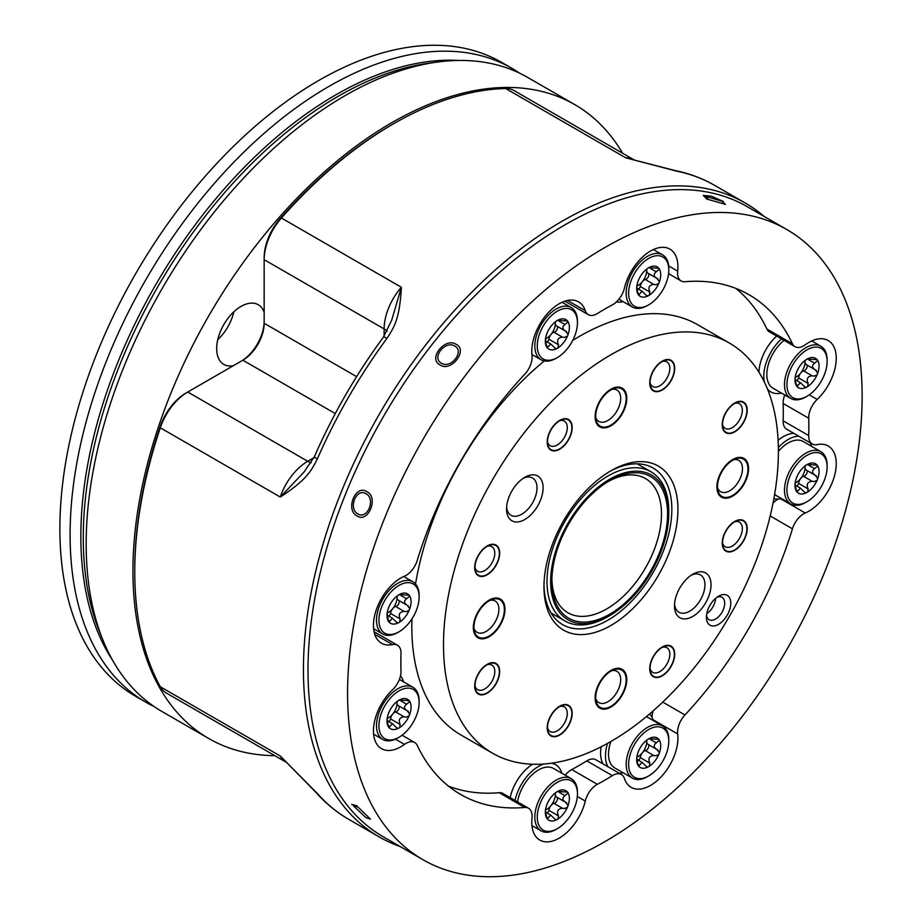 <?xml version="1.0" encoding="UTF-8"?>
<svg xmlns="http://www.w3.org/2000/svg" width="922" height="922" viewBox="0 0 922 922"><rect width="100%" height="100%" fill="white"/><g stroke="black" fill="none" stroke-linecap="round" stroke-linejoin="round"><path stroke-width="1.38" d="M400.136 846.523A365.988 211.311 -60 0 1 379.242 836.946A365.988 211.311 -60 0 1 323.138 543.669A365.988 211.311 -60 0 1 562.236 221.153A365.988 211.311 -60 0 1 745.23 203.024A365.988 211.311 -60 0 1 763.969 216.336M674.904 170.489C689.207 173.382 702.495 178.372 714.781 185.449A365.988 211.311 120 0 0 676.61 171.135A8.609 6.903 -78.6 0 0 674.904 170.489L625.658 157.8A43.057 24.859 -60 0 1 633.621 159.61L514.027 90.552A43.057 24.859 120 0 0 505.694 88.547A365.988 211.311 120 0 0 393.556 123.779L393.556 123.779A365.988 211.311 120 0 0 281.417 218.018A43.057 24.859 120 0 0 264.165 259.67L264.165 323.288L356.607 376.66M384.128 336.15L384.128 328.923A43.057 24.859 -60 0 1 401.381 287.284C399.652 318.078 394.812 326.319 386.963 338.362A8.609 1.337 -143.6 0 0 383.437 337.106L391.7 320.176L401.381 287.284L281.417 218.018L280.392 218.41A363.406 209.813 -60 0 1 391.723 124.827L393.544 123.779M386.963 338.362A365.988 211.311 120 0 0 317.306 459.018C310.783 471.822 306.139 480.097 280.276 497.039L160.313 427.785A365.988 211.311 120 0 0 134.762 572.02A365.988 211.311 120 0 0 160.313 686.752A43.057 24.859 120 0 0 166.225 692.964L285.843 762.021A43.057 24.859 -60 0 1 280.276 756.005L317.306 793.462A8.609 6.903 138.6 0 1 315.9 792.321L280.276 756.005L160.313 686.752M233.427 365.654A34.448 19.892 -60 0 1 223.804 364.374A34.448 19.892 -60 0 1 218.526 336.772A34.448 19.892 -60 0 1 241.034 306.415A34.448 19.892 -60 0 1 258.252 304.709A34.448 19.892 -60 0 1 264.165 312.397M217.753 339.699A34.448 19.892 120 0 0 233.865 311.797M622.604 153.236A365.988 211.311 120 0 0 574.729 104.589L527.96 77.586A365.988 211.311 120 0 0 437.305 62.074A365.988 211.311 120 0 0 344.966 95.715A365.988 211.311 120 0 0 103.206 640.755A365.988 211.311 120 0 0 161.972 711.507L208.741 738.51A365.988 211.311 120 0 0 274.802 755.648M574.729 104.589A365.988 211.311 120 0 0 391.735 122.718A365.988 211.311 120 0 0 152.637 445.234A365.988 211.311 120 0 0 208.741 738.51M357.92 513.9C347.801 508.633 356.261 487.554 366.069 493.743C376.015 498.952 367.486 519.996 357.92 513.9M454.8 346.096C464.861 351.317 450.916 369.238 441.419 363.222C431.162 357.84 445.176 339.953 454.8 346.096M357.92 806.992L370.506 819.162L366.069 817.745L353.368 805.77L357.92 806.992M786.777 229.509L747.189 206.655A363.844 210.066 120 0 0 565.278 224.668A363.844 210.066 120 0 0 327.587 545.294A363.844 210.066 120 0 0 383.356 836.842L422.933 859.696A363.844 210.066 -60 0 1 367.163 568.136A363.844 210.066 -60 0 1 604.855 247.522A363.844 210.066 -60 0 1 786.777 229.509A363.844 210.066 -60 0 1 842.547 521.057A363.844 210.066 -60 0 1 604.855 841.671A363.844 210.066 -60 0 1 422.933 859.696M519.743 73.253A365.988 211.311 120 0 0 511.883 68.309L501.649 62.408A365.988 211.311 120 0 0 318.655 80.525A365.988 211.311 120 0 0 79.569 403.052A365.988 211.311 120 0 0 135.661 696.317L145.895 702.23A365.988 211.311 120 0 0 154.112 706.563M511.883 68.309A365.988 211.311 120 0 0 328.889 86.438A365.988 211.311 120 0 0 89.791 408.953A365.988 211.311 120 0 0 145.895 702.23M708.626 199.555L705.307 196.213L722.018 201.227L725.453 204.361L708.626 199.555M621.428 774.526L595.854 759.763A17.218 9.946 120 0 0 587.245 760.615A17.218 9.946 120 0 0 586.795 760.881L612.369 775.644A288.482 166.559 -60 0 1 597.341 784.322A17.218 9.946 120 0 0 585.286 801.057A38.747 22.37 -60 0 1 539.808 840.08A38.747 22.37 -60 0 1 532.017 818.044A17.218 9.946 120 0 0 528.56 808.26A17.218 9.946 120 0 0 524.733 807.476A288.482 166.559 -60 0 1 460.608 794.43A288.482 166.559 -60 0 1 417.263 745.425A17.218 9.946 120 0 0 414.67 742.498A17.218 9.946 120 0 0 404.458 744.4A38.747 22.37 -60 0 1 381.489 748.664A38.747 22.37 -60 0 1 392.53 689.771A17.218 9.946 120 0 0 401.001 670.962A288.482 166.559 -60 0 1 401.001 653.617A17.218 9.946 120 0 0 397.44 645.204A17.218 9.946 120 0 0 392.53 644.593A38.747 22.37 -60 0 1 381.489 643.199A38.747 22.37 -60 0 1 375.554 612.139A38.747 22.37 -60 0 1 400.863 577.99A38.747 22.37 -60 0 1 404.458 576.192A17.218 9.946 120 0 0 417.263 560.38A288.482 166.559 -60 0 1 524.733 374.24A17.218 9.946 120 0 0 532.017 355.247A38.747 22.37 -60 0 1 559.181 303.776A38.747 22.37 -60 0 1 578.567 301.851A38.747 22.37 -60 0 1 585.286 310.726A17.218 9.946 120 0 0 588.282 314.667A17.218 9.946 120 0 0 597.341 313.549A288.482 166.559 -60 0 1 604.855 309.043A288.482 166.559 -60 0 1 612.369 304.871A17.218 9.946 120 0 0 612.819 304.617A17.218 9.946 120 0 0 624.424 288.137A38.747 22.37 -60 0 1 650.529 251.038A38.747 22.37 -60 0 1 669.902 249.124A38.747 22.37 -60 0 1 677.693 271.149A17.218 9.946 120 0 0 681.151 280.945A17.218 9.946 120 0 0 684.977 281.717A288.482 166.559 -60 0 1 749.102 294.763A288.482 166.559 -60 0 1 792.447 343.768A17.218 9.946 120 0 0 795.041 346.695A17.218 9.946 120 0 0 803.65 345.842A17.218 9.946 120 0 0 805.252 344.793A38.747 22.37 -60 0 1 808.848 342.442A38.747 22.37 -60 0 1 828.221 340.529A38.747 22.37 -60 0 1 817.18 399.422A17.218 9.946 120 0 0 808.709 418.231A288.482 166.559 -60 0 1 808.709 435.576A17.218 9.946 120 0 0 812.27 443.989A17.218 9.946 120 0 0 817.18 444.611A38.747 22.37 -60 0 1 828.221 445.994A38.747 22.37 -60 0 1 833.419 479.382A38.747 22.37 -60 0 1 805.252 513.001A17.218 9.946 120 0 0 803.65 513.808A17.218 9.946 120 0 0 792.447 528.813A288.482 166.559 -60 0 1 684.977 714.953A17.218 9.946 120 0 0 677.693 733.947A38.747 22.37 -60 0 1 662.653 775.148A38.747 22.37 -60 0 1 631.155 787.342A38.747 22.37 -60 0 1 624.424 778.468A17.218 9.946 120 0 0 621.428 774.526A17.218 9.946 120 0 0 612.819 775.379A17.218 9.946 120 0 0 612.369 775.644M778.099 499.033A17.218 9.946 120 0 0 778.076 499.044A17.218 9.946 120 0 0 773.005 503.251M778.11 440.29A34.448 19.892 -60 0 1 783.274 436.671A34.448 19.892 -60 0 1 793.842 433.352M781.407 498.525A34.448 19.892 -60 0 1 773.881 498.641M778.364 447.493A34.448 19.892 -60 0 1 788.149 439.483A34.448 19.892 -60 0 1 798.717 436.164M758.933 372.188A34.448 19.892 -60 0 1 776.647 336.081M781.407 393.049A34.448 19.892 -60 0 1 770.919 391.965A34.448 19.892 -60 0 1 767.392 388.853M764.396 382.111A34.448 19.892 -60 0 1 781.522 338.893M623.088 301.644A34.448 19.892 -60 0 1 616.38 301.943M510.166 797.634A34.448 19.892 -60 0 1 532.593 764.234M515.041 800.446A34.448 19.892 -60 0 1 538.483 766.436A34.448 19.892 -60 0 1 543.922 764.004M603.011 763.889A34.448 19.892 -60 0 1 601.144 746.797M623.088 772.74A34.448 19.892 -60 0 1 619.25 773.27M607.875 766.701A34.448 19.892 -60 0 1 607.517 743.42M492.532 753.205A236.816 136.733 -60 0 1 456.24 563.434A236.816 136.733 -60 0 1 610.94 354.751A236.816 136.733 -60 0 1 729.348 343.019A236.816 136.733 -60 0 1 765.652 532.789A236.816 136.733 -60 0 1 610.94 741.472A236.816 136.733 -60 0 1 492.532 753.205L460.873 734.926A236.816 136.733 -60 0 1 411.95 618.904M415.522 583.96A236.816 136.733 -60 0 1 544.28 360.951M572.758 340.379A236.816 136.733 -60 0 1 579.281 336.472A236.816 136.733 -60 0 1 697.689 324.74L729.348 343.019M805.805 502.409L807.015 501.706L805.805 502.409A30.138 17.403 -60 0 1 790.73 503.908A30.138 17.403 -60 0 1 786.109 479.751A30.138 17.403 -60 0 1 805.805 453.186A30.138 17.403 -60 0 1 820.868 451.699A30.138 17.403 -60 0 1 827.115 465.495L827.115 466.901A28.421 16.412 -60 0 1 807.015 501.706A28.421 16.412 -60 0 1 786.927 490.101A28.421 16.412 -60 0 1 807.015 455.307A28.421 16.412 -60 0 1 827.115 466.901M778.399 451.342A30.138 17.403 -60 0 1 788.149 442.998A30.138 17.403 -60 0 1 803.212 441.5L820.868 451.699M805.805 396.944L807.015 396.241L805.805 396.944A30.138 17.403 -60 0 1 790.73 398.431A30.138 17.403 -60 0 1 786.109 374.286A30.138 17.403 -60 0 1 805.805 347.721A30.138 17.403 -60 0 1 820.868 346.234A30.138 17.403 -60 0 1 827.115 360.029L827.115 361.436A28.421 16.412 -60 0 1 807.015 396.241A28.421 16.412 -60 0 1 786.927 384.635A28.421 16.412 -60 0 1 807.015 349.83A28.421 16.412 -60 0 1 827.115 361.436M790.73 398.431L773.074 388.243A30.138 17.403 -60 0 1 767.761 366.726A30.138 17.403 -60 0 1 784.046 340.345M647.486 305.528L648.696 304.825L647.486 305.528A30.138 17.403 -60 0 1 632.411 307.026A30.138 17.403 -60 0 1 627.79 282.87A30.138 17.403 -60 0 1 647.486 256.316A30.138 17.403 -60 0 1 662.549 254.818A30.138 17.403 -60 0 1 668.796 268.613L668.796 270.019A28.421 16.412 -60 0 1 648.696 304.825A28.421 16.412 -60 0 1 628.608 293.231A28.421 16.412 -60 0 1 648.696 258.425A28.421 16.412 -60 0 1 668.796 270.019M556.139 358.266L557.361 357.563L556.139 358.266A30.138 17.403 -60 0 1 541.076 359.764A30.138 17.403 -60 0 1 536.454 335.608A30.138 17.403 -60 0 1 556.139 309.043A30.138 17.403 -60 0 1 571.214 307.556A30.138 17.403 -60 0 1 577.449 321.352L577.449 322.758A28.421 16.412 -60 0 1 557.361 357.563A28.421 16.412 -60 0 1 537.261 345.957A28.421 16.412 -60 0 1 557.361 311.152A28.421 16.412 -60 0 1 577.449 322.758M397.82 632.492L399.042 631.789L397.82 632.492A30.138 17.403 -60 0 1 382.745 633.979A30.138 17.403 -60 0 1 378.135 609.834A30.138 17.403 -60 0 1 397.82 583.269A30.138 17.403 -60 0 1 412.895 581.77A30.138 17.403 -60 0 1 419.13 595.577L419.13 596.983A28.421 16.412 -60 0 1 399.042 631.789A28.421 16.412 -60 0 1 378.942 620.183A28.421 16.412 -60 0 1 399.042 585.378A28.421 16.412 -60 0 1 419.13 596.983M397.82 737.957L399.042 737.254L397.82 737.957A30.138 17.403 -60 0 1 382.745 739.456A30.138 17.403 -60 0 1 378.135 715.299A30.138 17.403 -60 0 1 397.82 688.734A30.138 17.403 -60 0 1 412.895 687.247A30.138 17.403 -60 0 1 419.13 701.043L419.13 702.449A28.421 16.412 -60 0 1 399.042 737.254A28.421 16.412 -60 0 1 378.942 725.649A28.421 16.412 -60 0 1 399.042 690.843A28.421 16.412 -60 0 1 419.13 702.449M556.139 829.362L557.361 828.659L556.139 829.362A30.138 17.403 -60 0 1 541.076 830.86A30.138 17.403 -60 0 1 536.454 806.704A30.138 17.403 -60 0 1 556.139 780.15A30.138 17.403 -60 0 1 571.214 778.652A30.138 17.403 -60 0 1 577.449 792.447L577.449 793.854A28.421 16.412 -60 0 1 557.361 828.659A28.421 16.412 -60 0 1 537.261 817.065A28.421 16.412 -60 0 1 557.361 782.259A28.421 16.412 -60 0 1 577.449 793.854M517.565 801.909A30.138 17.403 -60 0 1 538.483 769.951A30.138 17.403 -60 0 1 553.557 768.464L571.214 778.652M647.486 776.635L648.696 775.932L647.486 776.635A30.138 17.403 -60 0 1 632.411 778.122A30.138 17.403 -60 0 1 627.79 753.977A30.138 17.403 -60 0 1 647.486 727.412A30.138 17.403 -60 0 1 662.549 725.925A30.138 17.403 -60 0 1 668.796 739.721L668.796 741.127A28.421 16.412 -60 0 1 648.696 775.932A28.421 16.412 -60 0 1 628.608 764.326A28.421 16.412 -60 0 1 648.696 729.521A28.421 16.412 -60 0 1 668.796 741.127M632.411 778.122L614.755 767.934A30.138 17.403 -60 0 1 610.871 741.519M718.584 596.2L718.595 596.2A17.218 9.946 -60 0 1 730.766 603.23A17.218 9.946 -60 0 1 718.595 624.321A17.218 9.946 -60 0 1 706.413 617.291A17.218 9.946 -60 0 1 718.595 596.2L718.595 596.2M706.517 615.343A12.92 7.457 120 0 0 709.087 619.688A12.92 7.457 120 0 0 715.541 619.054A12.92 7.457 120 0 0 723.989 607.667A12.92 7.457 120 0 0 722.007 597.318A12.92 7.457 120 0 0 716.959 597.272M524.825 477.296L524.825 477.296A25.839 14.913 -60 0 1 543.093 487.842A25.839 14.913 -60 0 1 524.825 519.489A25.839 14.913 -60 0 1 506.558 508.944A25.839 14.913 -60 0 1 524.825 477.296L524.825 477.296M506.627 507.065A21.529 12.435 120 0 0 511.019 515.283A21.529 12.435 120 0 0 521.783 514.211A21.529 12.435 120 0 0 535.855 495.241A21.529 12.435 120 0 0 532.547 477.988A21.529 12.435 120 0 0 523.235 478.299M692.756 574.256L692.756 574.256A25.839 14.913 -60 0 1 711.023 584.802A25.839 14.913 -60 0 1 692.756 616.438A25.839 14.913 -60 0 1 674.489 605.892A25.839 14.913 -60 0 1 692.756 574.256L692.756 574.256M674.558 604.014A21.529 12.435 120 0 0 678.949 612.231A21.529 12.435 120 0 0 689.714 611.171A21.529 12.435 120 0 0 703.774 592.201A21.529 12.435 120 0 0 700.478 574.948A21.529 12.435 120 0 0 691.166 575.247M489.156 600.141L489.156 600.141A22.393 12.931 -60 0 1 504.991 609.281A22.393 12.931 -60 0 1 489.156 636.71A22.393 12.931 -60 0 1 473.332 627.571A22.393 12.931 -60 0 1 489.156 600.141L489.156 600.141M473.966 628.285A18.083 10.442 120 0 0 477.077 632.331A18.083 10.442 120 0 0 486.113 631.432A18.083 10.442 120 0 0 497.926 615.493A18.083 10.442 120 0 0 495.16 601.006A18.083 10.442 120 0 0 490.101 600.337M610.94 389.199L610.94 389.199A22.393 12.931 -60 0 1 626.776 398.35A22.393 12.931 -60 0 1 610.94 425.768A22.393 12.931 -60 0 1 595.116 416.629A22.393 12.931 -60 0 1 610.94 389.199L610.94 389.199M595.75 417.355A18.083 10.442 120 0 0 598.862 421.389A18.083 10.442 120 0 0 607.898 420.49A18.083 10.442 120 0 0 619.711 404.562A18.083 10.442 120 0 0 616.945 390.064A18.083 10.442 120 0 0 611.885 389.395M732.725 459.525L732.736 459.513A22.393 12.931 -60 0 1 748.56 468.664A22.393 12.931 -60 0 1 732.736 496.082A22.393 12.931 -60 0 1 716.901 486.943A22.393 12.931 -60 0 1 732.736 459.525A22.393 12.931 -60 0 1 732.736 459.513M717.535 487.669A18.083 10.442 120 0 0 720.647 491.703A18.083 10.442 120 0 0 729.682 490.804A18.083 10.442 120 0 0 741.495 474.876A18.083 10.442 120 0 0 738.729 460.378A18.083 10.442 120 0 0 733.682 459.709M610.94 670.455L610.94 670.455A22.393 12.931 -60 0 1 626.776 679.595A22.393 12.931 -60 0 1 610.94 707.024A22.393 12.931 -60 0 1 595.116 697.885A22.393 12.931 -60 0 1 610.94 670.455L610.94 670.455M595.75 698.599A18.083 10.442 120 0 0 598.862 702.645A18.083 10.442 120 0 0 607.898 701.746A18.083 10.442 120 0 0 619.711 685.807A18.083 10.442 120 0 0 616.945 671.32A18.083 10.442 120 0 0 611.885 670.651M610.94 470.773L610.94 470.773A94.724 54.686 -60 0 1 677.924 509.44A94.724 54.686 -60 0 1 610.94 625.462A94.724 54.686 -60 0 1 543.968 586.784A94.724 54.686 -60 0 1 610.94 470.773L610.94 470.773M543.98 584.997A90.425 52.208 120 0 0 562.685 624.667A90.425 52.208 120 0 0 607.898 620.183A90.425 52.208 120 0 0 666.975 540.499A90.425 52.208 120 0 0 653.11 468.053A90.425 52.208 120 0 0 609.407 471.684M653.387 390.893A17.656 10.188 -60 0 1 649.733 382.803A17.656 10.188 -60 0 1 662.215 361.182L662.215 361.182A17.656 10.188 -60 0 1 671.043 360.306A17.656 10.188 -60 0 1 671.043 380.694A17.656 10.188 -60 0 1 653.387 390.893M650.033 382.653A14.21 8.206 120 0 0 652.672 386.502L652.672 386.502A14.21 8.206 120 0 0 659.772 385.799A14.21 8.206 120 0 0 669.061 373.272A14.21 8.206 120 0 0 666.883 361.885L666.883 361.885A14.21 8.206 120 0 0 662.227 361.528A17.218 9.946 -60 0 1 670.824 360.686A17.218 9.946 -60 0 1 673.463 374.482A17.218 9.946 -60 0 1 662.215 389.66A17.218 9.946 -60 0 1 653.594 390.513A17.218 9.946 -60 0 1 650.955 376.718A17.218 9.946 -60 0 1 662.215 361.539M734.707 403.041L734.707 403.041A17.656 10.188 -60 0 1 747.2 410.255A17.656 10.188 -60 0 1 734.707 431.876A17.656 10.188 -60 0 1 722.226 424.662A17.656 10.188 -60 0 1 734.707 403.041L734.707 403.041M722.537 424.512A14.21 8.206 120 0 0 725.176 428.361A14.21 8.206 120 0 0 732.275 427.658A14.21 8.206 120 0 0 741.565 415.131A14.21 8.206 120 0 0 739.386 403.744A14.21 8.206 120 0 0 734.73 403.387A17.218 9.946 -60 0 1 743.328 402.545A17.218 9.946 -60 0 1 745.967 416.341A17.218 9.946 -60 0 1 734.707 431.519A17.218 9.946 -60 0 1 726.098 432.372A17.218 9.946 -60 0 1 723.459 418.576A17.218 9.946 -60 0 1 734.707 403.398M725.891 530.761A17.656 10.188 -60 0 1 734.707 521.437L734.707 521.437A17.656 10.188 -60 0 1 746.244 523.684A17.656 10.188 -60 0 1 743.535 540.949A17.656 10.188 -60 0 1 729.936 551.932A17.656 10.188 -60 0 1 722.226 543.058A17.656 10.188 -60 0 1 725.891 530.761M559.677 706.206L559.677 706.206A17.656 10.188 -60 0 1 572.159 713.421A17.656 10.188 -60 0 1 559.677 735.041A17.656 10.188 -60 0 1 547.195 727.838A17.656 10.188 -60 0 1 559.677 706.206L559.677 706.206M547.495 727.677A14.21 8.206 120 0 0 550.134 731.526A14.21 8.206 120 0 0 557.245 730.823A14.21 8.206 120 0 0 566.523 718.296A14.21 8.206 120 0 0 564.345 706.909A14.21 8.206 120 0 0 559.7 706.552M487.173 664.347L487.173 664.347A17.656 10.188 -60 0 1 499.666 671.562A17.656 10.188 -60 0 1 487.173 693.183A17.656 10.188 -60 0 1 474.692 685.968A17.656 10.188 -60 0 1 487.173 664.347L487.173 664.347M475.003 685.818A14.21 8.206 120 0 0 477.642 689.668A14.21 8.206 120 0 0 484.742 688.965A14.21 8.206 120 0 0 494.031 676.437A14.21 8.206 120 0 0 491.852 665.05A14.21 8.206 120 0 0 487.196 664.693M478.357 555.275A17.656 10.188 -60 0 1 487.173 545.962L487.173 545.962A17.656 10.188 -60 0 1 498.71 548.198A17.656 10.188 -60 0 1 496.001 565.463A17.656 10.188 -60 0 1 482.402 576.446A17.656 10.188 -60 0 1 474.692 567.583A17.656 10.188 -60 0 1 478.357 555.275M559.677 420.386L559.677 420.386A17.656 10.188 -60 0 1 572.159 427.589A17.656 10.188 -60 0 1 559.677 449.21A17.656 10.188 -60 0 1 547.195 442.007A17.656 10.188 -60 0 1 559.677 420.386L559.677 420.386M547.495 441.845A14.21 8.206 120 0 0 550.134 445.695A14.21 8.206 120 0 0 557.245 444.992A14.21 8.206 120 0 0 566.523 432.476A14.21 8.206 120 0 0 564.345 421.089A14.21 8.206 120 0 0 559.7 420.72M706.805 613.545A12.92 7.457 120 0 0 715.541 598.413M722.537 542.908A14.21 8.206 120 0 0 725.176 546.758A14.21 8.206 120 0 0 732.275 546.055A14.21 8.206 120 0 0 739.386 538.552A14.21 8.206 120 0 0 739.386 522.14A14.21 8.206 120 0 0 734.73 521.783A17.218 9.946 -60 0 1 743.328 520.942A17.218 9.946 -60 0 1 745.967 534.737A17.218 9.946 -60 0 1 734.707 549.915A17.218 9.946 -60 0 1 726.098 550.768A17.218 9.946 -60 0 1 723.459 536.973A17.218 9.946 -60 0 1 734.707 521.794M650.033 668.485A14.21 8.206 120 0 0 652.672 672.334A14.21 8.206 120 0 0 659.772 671.619A14.21 8.206 120 0 0 669.061 659.103A14.21 8.206 120 0 0 666.883 647.717A14.21 8.206 120 0 0 662.227 647.359A17.218 9.946 -60 0 1 670.824 646.518A17.218 9.946 -60 0 1 673.463 660.313A17.218 9.946 -60 0 1 662.215 675.492A17.218 9.946 -60 0 1 653.594 676.345A17.218 9.946 -60 0 1 650.955 662.549A17.218 9.946 -60 0 1 662.215 647.371M475.003 567.422A14.21 8.206 120 0 0 477.642 571.271A14.21 8.206 120 0 0 484.742 570.568A14.21 8.206 120 0 0 491.852 563.065A14.21 8.206 120 0 0 491.852 546.665A14.21 8.206 120 0 0 487.196 546.297M608.186 481.526A77.506 44.752 -60 0 1 645.435 478.53A77.506 44.752 -60 0 1 657.317 540.638A77.506 44.752 -60 0 1 606.688 608.935A77.506 44.752 -60 0 1 567.929 612.773A77.506 44.752 -60 0 1 551.898 579.016M609.73 480.616L609.73 480.616A81.804 47.229 -60 0 1 667.574 514.015A81.804 47.229 -60 0 1 609.73 614.202A81.804 47.229 -60 0 1 551.875 580.814A81.804 47.229 -60 0 1 609.73 480.616L609.73 480.616M817.088 465.114L807.096 464.504M817.088 359.638L807.096 359.038M637.621 293.058L639.453 294.106L638.6 295.005A3.527 2.04 -60 0 1 637.989 294.13A17.011 9.819 -60 0 1 636.676 288.574A17.011 9.819 -60 0 1 637.989 281.487A3.527 2.04 -60 0 1 638.6 279.908A17.011 9.819 -60 0 1 648.085 268.106A3.527 2.04 -60 0 1 649.307 267.403A17.011 9.819 -60 0 1 658.792 268.244L648.777 267.622M546.285 345.785L548.117 346.845L547.265 347.732A3.527 2.04 -60 0 1 546.654 346.868A17.011 9.819 -60 0 1 545.328 341.301A17.011 9.819 -60 0 1 546.654 334.225A3.527 2.04 -60 0 1 547.265 332.635A17.011 9.819 -60 0 1 556.75 320.844A3.527 2.04 -60 0 1 557.971 320.141A17.011 9.819 -60 0 1 567.456 320.983L557.43 320.36M409.103 595.186L399.111 594.586M409.103 700.662L399.111 700.052M546.285 816.892L548.117 817.941L547.265 818.84A3.527 2.04 -60 0 1 546.654 817.964A17.011 9.819 -60 0 1 545.328 812.409A17.011 9.819 -60 0 1 546.654 805.321A3.527 2.04 -60 0 1 547.265 803.742A17.011 9.819 -60 0 1 556.75 791.94A3.527 2.04 -60 0 1 557.971 791.237A17.011 9.819 -60 0 1 567.456 792.079L557.43 791.456M637.621 764.154L639.453 765.214L638.6 766.101A3.527 2.04 -60 0 1 637.989 765.225A17.011 9.819 -60 0 1 636.676 759.67A17.011 9.819 -60 0 1 637.989 752.583A3.527 2.04 -60 0 1 638.6 751.004A17.011 9.819 -60 0 1 648.085 739.214A3.527 2.04 -60 0 1 649.307 738.499A17.011 9.819 -60 0 1 658.792 739.352L648.777 738.729M609.73 479.21A83.533 48.232 120 0 0 550.665 581.517A83.533 48.232 120 0 0 609.73 615.619L607.898 616.668A86.115 49.719 120 0 1 564.84 620.932A86.115 49.719 120 0 1 551.644 551.932A86.115 49.719 120 0 1 607.898 476.04A86.115 49.719 120 0 1 650.955 471.776A86.115 49.719 120 0 1 668.796 511.203L668.796 513.312A83.533 48.232 120 0 0 609.73 479.21M795.951 489.928L797.784 490.988L796.931 491.875A3.527 2.04 -60 0 1 796.308 491.011L795.098 483.52M797.737 491.161L796.931 491.875A17.011 9.819 -60 0 0 806.404 492.728L804.722 492.325L800.434 488.153L795.271 485.168M796.769 486.032A3.527 2.04 120 0 0 798.602 483.416L808.156 488.937L807.637 492.014A3.527 2.04 -60 0 1 807.015 492.463A3.527 2.04 -60 0 1 806.404 492.728M815.29 475.303L817.733 478.645A3.527 2.04 -60 0 1 817.111 480.224L814.357 481.572L812.098 481.284L803.488 476.317A3.527 2.04 120 0 0 804.676 475.983A3.527 2.04 120 0 0 806.842 470.427M795.951 384.462L797.784 385.523L796.931 386.41A3.527 2.04 -60 0 1 796.308 385.534L795.098 378.055M797.737 385.684L796.931 386.41A17.011 9.819 -60 0 0 806.404 387.252L804.722 386.86L800.434 382.676L795.271 379.703M796.769 380.567A3.527 2.04 120 0 0 798.602 377.939L808.156 383.46L807.637 386.548A3.527 2.04 -60 0 1 807.015 386.986A3.527 2.04 -60 0 1 806.404 387.252M815.29 369.826L817.733 373.168A3.527 2.04 -60 0 1 817.111 374.758L814.357 376.095L812.098 375.819L803.488 370.84A3.527 2.04 120 0 0 804.676 370.506A3.527 2.04 120 0 0 806.842 364.951M637.989 294.13L636.779 286.65M639.419 294.279L638.6 295.005A17.011 9.819 -60 0 0 648.085 295.847L646.403 295.443L642.104 291.271L636.952 288.298M638.45 289.162A3.527 2.04 120 0 0 640.283 286.535L649.837 292.055L649.307 295.144A3.527 2.04 -60 0 1 648.696 295.582A3.527 2.04 -60 0 1 648.085 295.847M656.971 278.421L659.403 281.763A3.527 2.04 -60 0 1 658.792 283.342L656.026 284.691L653.779 284.414L645.169 279.435A3.527 2.04 120 0 0 646.345 279.101A3.527 2.04 120 0 0 648.523 273.546M546.654 346.868L545.444 339.377M548.083 347.018L547.265 347.732A17.011 9.819 -60 0 0 556.75 348.585L555.056 348.182L550.768 344.01L545.617 341.025M547.115 341.889A3.527 2.04 120 0 0 548.936 339.273L558.502 344.782L557.971 347.871A3.527 2.04 -60 0 1 557.361 348.32A3.527 2.04 -60 0 1 556.75 348.585M565.635 331.159L568.067 334.502A3.527 2.04 -60 0 1 567.456 336.081L564.69 337.417L562.443 337.141L553.822 332.174A3.527 2.04 120 0 0 555.009 331.828A3.527 2.04 120 0 0 557.188 326.273M387.966 620.01L389.799 621.059L388.946 621.958A3.527 2.04 -60 0 1 388.335 621.082L387.125 613.603M389.752 621.232L388.946 621.958A17.011 9.819 -60 0 0 398.419 622.799L396.737 622.408L392.449 618.224L387.286 615.251M388.784 616.115A3.527 2.04 120 0 0 390.617 613.487L400.183 619.008L399.652 622.096A3.527 2.04 -60 0 1 399.042 622.534A3.527 2.04 -60 0 1 398.419 622.799M407.305 605.374L409.748 608.716A3.527 2.04 -60 0 1 409.138 610.295L406.372 611.643L404.113 611.367L395.503 606.388A3.527 2.04 120 0 0 396.691 606.054A3.527 2.04 120 0 0 398.857 600.499M387.966 725.476L389.799 726.536L388.946 727.423A3.527 2.04 -60 0 1 388.335 726.559L387.125 719.068M389.752 726.709L388.946 727.423A17.011 9.819 -60 0 0 398.419 728.276L396.737 727.873L392.449 723.701L387.286 720.716M388.784 721.58A3.527 2.04 120 0 0 390.617 718.964L400.183 724.473L399.652 727.562A3.527 2.04 -60 0 1 399.042 728.011A3.527 2.04 -60 0 1 398.419 728.276M407.305 710.85L409.748 714.193A3.527 2.04 -60 0 1 409.138 715.772L406.372 717.109L404.113 716.832L395.503 711.865A3.527 2.04 120 0 0 396.691 711.519A3.527 2.04 120 0 0 398.857 705.964M546.654 817.964L545.444 810.484M548.083 818.114L547.265 818.84A17.011 9.819 -60 0 0 556.75 819.681L555.056 819.278L550.768 815.106L545.617 812.132M547.115 812.997A3.527 2.04 120 0 0 548.936 810.369L558.502 815.889L557.971 818.978A3.527 2.04 -60 0 1 557.361 819.416A3.527 2.04 -60 0 1 556.75 819.681M565.635 802.255L568.067 805.598A3.527 2.04 -60 0 1 567.456 807.176L564.69 808.525L562.443 808.248L553.822 803.269A3.527 2.04 120 0 0 555.009 802.935A3.527 2.04 120 0 0 557.188 797.38M637.989 765.225L636.779 757.746M639.419 765.375L638.6 766.101A17.011 9.819 -60 0 0 648.085 766.954L646.403 766.551L642.104 762.367L636.952 759.394M638.45 760.258A3.527 2.04 120 0 0 640.283 757.63L649.837 763.151L649.307 766.24A3.527 2.04 -60 0 1 648.696 766.678A3.527 2.04 -60 0 1 648.085 766.954M656.971 749.517L659.403 752.859A3.527 2.04 -60 0 1 658.792 754.45L656.026 755.786L653.779 755.51L645.169 750.531A3.527 2.04 120 0 0 646.345 750.197A3.527 2.04 120 0 0 648.523 744.642M804.964 466.013A12.274 7.088 -60 0 1 805.044 467.339A12.274 7.088 -60 0 1 800.699 478.53A12.274 7.088 -60 0 1 796.366 482.367A12.274 7.088 -60 0 1 795.167 482.967M804.964 360.548A12.274 7.088 -60 0 1 805.044 361.873A12.274 7.088 -60 0 1 800.699 373.053A12.274 7.088 -60 0 1 796.366 376.902A12.274 7.088 -60 0 1 795.167 377.49M646.633 269.132A12.274 7.088 -60 0 1 646.725 270.469A12.274 7.088 -60 0 1 642.38 281.648A12.274 7.088 -60 0 1 638.047 285.497A12.274 7.088 -60 0 1 636.848 286.085M555.298 321.87A12.274 7.088 -60 0 1 555.378 323.196A12.274 7.088 -60 0 1 551.045 334.375A12.274 7.088 -60 0 1 546.7 338.224A12.274 7.088 -60 0 1 545.513 338.823M396.979 596.085A12.274 7.088 -60 0 1 397.059 597.421A12.274 7.088 -60 0 1 392.714 608.601A12.274 7.088 -60 0 1 388.381 612.45A12.274 7.088 -60 0 1 387.194 613.038M396.979 701.561A12.274 7.088 -60 0 1 397.059 702.887A12.274 7.088 -60 0 1 392.714 714.066A12.274 7.088 -60 0 1 388.381 717.915A12.274 7.088 -60 0 1 387.194 718.515M555.298 792.966A12.274 7.088 -60 0 1 555.378 794.303A12.274 7.088 -60 0 1 551.045 805.482A12.274 7.088 -60 0 1 546.7 809.332A12.274 7.088 -60 0 1 545.513 809.919M646.633 740.239A12.274 7.088 -60 0 1 646.725 741.565A12.274 7.088 -60 0 1 642.38 752.744A12.274 7.088 -60 0 1 638.047 756.593A12.274 7.088 -60 0 1 636.848 757.181M648.431 744.515A6.028 3.481 -60 0 1 647.97 744.319A6.028 3.481 -60 0 1 646.725 741.565A6.028 3.481 -60 0 1 646.898 740.032M640.283 757.63A6.028 3.481 -60 0 1 642.38 752.744A6.028 3.481 -60 0 1 645.169 750.531M557.084 797.253A6.028 3.481 -60 0 1 556.634 797.057A6.028 3.481 -60 0 1 555.378 794.303A6.028 3.481 -60 0 1 555.563 792.77M548.936 810.369A6.028 3.481 -60 0 1 551.045 805.482A6.028 3.481 -60 0 1 553.822 803.269M398.765 705.837A6.028 3.481 -60 0 1 398.304 705.653A6.028 3.481 -60 0 1 397.059 702.887A6.028 3.481 -60 0 1 397.244 701.354M390.617 718.964A6.028 3.481 -60 0 1 392.714 714.066A6.028 3.481 -60 0 1 395.503 711.865M398.765 600.372A6.028 3.481 -60 0 1 398.304 600.176A6.028 3.481 -60 0 1 397.059 597.421A6.028 3.481 -60 0 1 397.244 595.889M390.617 613.487A6.028 3.481 -60 0 1 392.714 608.601A6.028 3.481 -60 0 1 395.503 606.388M557.084 326.146A6.028 3.481 -60 0 1 556.634 325.962A6.028 3.481 -60 0 1 555.378 323.196A6.028 3.481 -60 0 1 555.563 321.663M548.936 339.273A6.028 3.481 -60 0 1 551.045 334.375A6.028 3.481 -60 0 1 553.822 332.174M648.431 273.419A6.028 3.481 -60 0 1 647.97 273.223A6.028 3.481 -60 0 1 646.725 270.469A6.028 3.481 -60 0 1 646.898 268.936M640.283 286.535A6.028 3.481 -60 0 1 642.38 281.648A6.028 3.481 -60 0 1 645.169 279.435M806.75 364.824A6.028 3.481 -60 0 1 806.289 364.628A6.028 3.481 -60 0 1 805.044 361.873A6.028 3.481 -60 0 1 805.229 360.341M798.602 377.939A6.028 3.481 -60 0 1 800.699 373.053A6.028 3.481 -60 0 1 803.488 370.84M806.75 470.301A6.028 3.481 -60 0 1 806.289 470.105A6.028 3.481 -60 0 1 805.044 467.339A6.028 3.481 -60 0 1 805.229 465.806M798.602 483.416A6.028 3.481 -60 0 1 800.699 478.53A6.028 3.481 -60 0 1 803.488 476.317M658.792 739.352A3.527 2.04 -60 0 1 659.403 740.228L656.268 742.913L650.609 739.64M567.456 792.079A3.527 2.04 -60 0 1 568.067 792.955L564.932 795.64L559.274 792.367M388.335 726.559A17.011 9.819 -60 0 1 387.01 720.992A17.011 9.819 -60 0 1 388.335 713.916A3.527 2.04 -60 0 1 388.946 712.326A17.011 9.819 -60 0 1 398.419 700.536A3.527 2.04 -60 0 1 399.652 699.833A17.011 9.819 -60 0 1 409.138 700.674A3.527 2.04 -60 0 1 409.748 701.55L406.614 704.235L400.955 700.962M388.335 621.082A17.011 9.819 -60 0 1 387.01 615.527A17.011 9.819 -60 0 1 388.335 608.439A3.527 2.04 -60 0 1 388.946 606.86A17.011 9.819 -60 0 1 398.419 595.07A3.527 2.04 -60 0 1 399.652 594.356A17.011 9.819 -60 0 1 409.138 595.209A3.527 2.04 -60 0 1 409.748 596.073L406.614 598.758L400.955 595.497M567.456 320.983A3.527 2.04 -60 0 1 568.067 321.859L564.932 324.544L559.274 321.271M658.792 268.244A3.527 2.04 -60 0 1 659.403 269.12L656.268 271.806L650.609 268.533M796.308 385.534A17.011 9.819 -60 0 1 794.995 379.979A17.011 9.819 -60 0 1 796.308 372.891A3.527 2.04 -60 0 1 796.931 371.312A17.011 9.819 -60 0 1 806.404 359.522A3.527 2.04 -60 0 1 807.637 358.808A17.011 9.819 -60 0 1 817.111 359.661A3.527 2.04 -60 0 1 817.733 360.537L814.599 363.21L808.928 359.949M796.308 491.011A17.011 9.819 -60 0 1 794.995 485.445A17.011 9.819 -60 0 1 796.308 478.368A3.527 2.04 -60 0 1 796.931 476.789A17.011 9.819 -60 0 1 806.404 464.988A3.527 2.04 -60 0 1 807.637 464.285A17.011 9.819 -60 0 1 817.111 465.126A3.527 2.04 -60 0 1 817.733 466.002L814.599 468.687L808.928 465.414M607.898 616.668L609.73 615.608A83.533 48.232 120 0 0 609.73 615.608A83.533 48.232 120 0 0 668.796 513.312M648.293 739.041L649.146 738.948M657.985 750.035C653.629 747.811 653.064 745.437 656.268 742.913M649.837 763.151C647.843 758.622 649.157 756.075 653.779 755.51M639.453 765.214L642.104 762.367M556.957 791.779L557.81 791.675M566.65 802.774C562.293 800.55 561.729 798.175 564.932 795.64M558.502 815.889C556.508 811.36 557.822 808.813 562.443 808.248M548.117 817.941L550.768 815.106M398.627 700.363L399.491 700.271M408.319 711.358C403.974 709.133 403.398 706.759 406.614 704.235M400.183 724.473C398.189 719.955 399.503 717.408 404.113 716.832M389.799 726.536L392.449 723.701M398.627 594.897L399.491 594.794M408.319 605.892C403.974 603.668 403.398 601.294 406.614 598.758M400.183 619.008C398.189 614.478 399.503 611.931 404.113 611.367M389.799 621.059L392.449 618.224M556.957 320.672L557.81 320.579M566.65 331.666C562.293 329.442 561.729 327.068 564.932 324.544M558.502 344.782C556.508 340.264 557.822 337.717 562.443 337.141M548.117 346.845L550.768 344.01M648.293 267.945L649.146 267.841M657.985 278.94C653.629 276.715 653.064 274.341 656.268 271.806M649.837 292.055C647.843 287.526 649.157 284.979 653.779 284.414M639.453 294.106L642.104 291.271M806.612 359.35L807.476 359.257M816.304 370.344C811.959 368.12 811.383 365.746 814.599 363.21M808.156 383.46C806.162 378.93 807.476 376.383 812.098 375.819M797.784 385.523L800.434 382.676M806.612 464.815L807.476 464.723M816.304 475.81C811.959 473.585 811.383 471.211 814.599 468.687M808.156 488.937C806.162 484.407 807.476 481.86 812.098 481.284M797.784 490.988L800.434 488.153M659.403 740.228A17.011 9.819 -60 0 1 659.403 752.859M658.792 754.45A17.011 9.819 -60 0 1 649.307 766.24M568.067 792.955A17.011 9.819 -60 0 1 568.067 805.598M567.456 807.176A17.011 9.819 -60 0 1 557.971 818.978M409.748 701.55A17.011 9.819 -60 0 1 409.748 714.193M409.138 715.772A17.011 9.819 -60 0 1 399.652 727.562M409.748 596.073A17.011 9.819 -60 0 1 409.748 608.716M409.138 610.295A17.011 9.819 -60 0 1 399.652 622.096M568.067 321.859A17.011 9.819 -60 0 1 568.067 334.502M567.456 336.081A17.011 9.819 -60 0 1 557.971 347.871M659.403 269.12A17.011 9.819 -60 0 1 659.403 281.763M658.792 283.342A17.011 9.819 -60 0 1 649.307 295.144M817.733 360.537A17.011 9.819 -60 0 1 817.733 373.168M817.111 374.758A17.011 9.819 -60 0 1 807.637 386.548M817.733 466.002A17.011 9.819 -60 0 1 817.733 478.645M817.111 480.224A17.011 9.819 -60 0 1 807.637 492.014M662.215 675.849A17.656 10.188 -60 0 1 649.733 668.634A17.656 10.188 -60 0 1 662.215 647.014L662.215 647.014A17.656 10.188 -60 0 1 674.697 654.217A17.656 10.188 -60 0 1 662.215 675.849M649.572 713.962A34.448 19.892 -60 0 1 653.225 720.543M551.241 763.232A34.448 19.892 -60 0 1 555.701 764.73A34.448 19.892 -60 0 1 561.89 773.27M400.482 675.907A34.448 19.892 -60 0 1 403.571 681.865M810.081 442.733A34.448 19.892 -60 0 1 811.556 446.317M597.341 784.322L571.767 769.559A17.218 9.946 120 0 0 565.232 775.206M571.767 769.559A288.482 166.559 120 0 0 586.795 760.881M653.122 710.897A17.218 9.946 120 0 0 652.015 717.42M808.709 435.576L783.135 420.812A17.218 9.946 120 0 0 786.697 429.226L812.27 443.989M783.135 420.812A288.482 166.559 120 0 0 783.135 403.467L808.709 418.231M784.76 394.985A17.218 9.946 120 0 0 783.135 403.467M792.447 343.768L766.874 329.004A17.218 9.946 120 0 0 769.467 331.932L795.041 346.695M766.874 329.004A288.482 166.559 120 0 0 735.744 288.356M448.392 786.074A288.482 166.559 120 0 0 499.159 792.713L524.733 807.476M528.56 808.26L502.986 793.485A17.218 9.946 120 0 0 499.159 792.713M264.165 321.179A32.719 18.889 -60 0 1 241.068 361.24M335.297 413.575L242.855 360.202A30.138 17.403 120 0 0 264.165 323.288M317.306 459.018A8.609 1.337 -156.4 0 1 314.46 456.586L303.926 472.202L280.276 497.039A43.057 24.859 -60 0 1 307.718 461.277A17.218 9.946 -120 0 0 311.256 462.706M242.855 360.202L187.754 392.011A43.057 24.859 120 0 0 160.313 427.785L160.14 426.69A40.476 23.373 -60 0 1 185.933 393.072M387.136 331.275A17.218 9.946 0 0 0 384.128 328.923L264.165 259.67L264.165 257.561A40.476 23.373 -60 0 1 280.392 218.41M676.61 171.135L625.658 157.8L505.694 88.547M391.723 124.827A363.406 209.813 -60 0 1 391.735 124.827L393.556 123.779M272.9 754.553A43.057 24.859 120 0 0 273.085 754.657L285.855 762.021M160.14 426.69A363.406 209.813 120 0 0 134.762 569.911L134.762 572.02M559.677 448.864A17.218 9.946 -60 0 1 551.068 449.717A17.218 9.946 -60 0 1 548.429 435.91A17.218 9.946 -60 0 1 559.677 420.732A17.218 9.946 -60 0 1 568.286 419.879A17.218 9.946 -60 0 1 570.925 433.686A17.218 9.946 -60 0 1 559.677 448.864M487.173 574.429A17.218 9.946 -60 0 1 478.564 575.293A17.218 9.946 -60 0 1 475.925 561.486A17.218 9.946 -60 0 1 487.173 546.308A17.218 9.946 -60 0 1 495.794 545.455A17.218 9.946 -60 0 1 498.433 559.262A17.218 9.946 -60 0 1 487.173 574.429M487.173 692.825A17.218 9.946 -60 0 1 478.564 693.678A17.218 9.946 -60 0 1 475.925 679.883A17.218 9.946 -60 0 1 487.173 664.704A17.218 9.946 -60 0 1 495.794 663.852A17.218 9.946 -60 0 1 498.433 677.647A17.218 9.946 -60 0 1 487.173 692.825M559.677 734.684A17.218 9.946 -60 0 1 551.068 735.537A17.218 9.946 -60 0 1 548.429 721.742A17.218 9.946 -60 0 1 559.677 706.563A17.218 9.946 -60 0 1 568.286 705.71A17.218 9.946 -60 0 1 570.925 719.506A17.218 9.946 -60 0 1 559.677 734.684M610.94 706.321A21.529 12.435 -60 0 1 600.176 707.381A21.529 12.435 -60 0 1 596.88 690.129A21.529 12.435 -60 0 1 610.94 671.158A21.529 12.435 -60 0 1 621.705 670.098A21.529 12.435 -60 0 1 625.012 687.351A21.529 12.435 -60 0 1 610.94 706.321M732.736 495.379A21.529 12.435 -60 0 1 721.972 496.439A21.529 12.435 -60 0 1 718.664 479.198A21.529 12.435 -60 0 1 732.736 460.228A21.529 12.435 -60 0 1 743.501 459.156A21.529 12.435 -60 0 1 746.797 476.409A21.529 12.435 -60 0 1 732.736 495.379M610.94 425.065A21.529 12.435 -60 0 1 600.176 426.125A21.529 12.435 -60 0 1 596.88 408.884A21.529 12.435 -60 0 1 610.94 389.902A21.529 12.435 -60 0 1 621.705 388.842A21.529 12.435 -60 0 1 625.012 406.095A21.529 12.435 -60 0 1 610.94 425.065M489.156 636.007A21.529 12.435 -60 0 1 478.391 637.067A21.529 12.435 -60 0 1 475.095 619.814A21.529 12.435 -60 0 1 489.156 600.844A21.529 12.435 -60 0 1 499.92 599.784A21.529 12.435 -60 0 1 503.228 617.037A21.529 12.435 -60 0 1 489.156 636.007M707.255 199.452L703.267 195.429L711.185 196.132L723.321 201.457M366.921 491.749C379.034 497.35 368.178 523.65 357.148 515.94C344.989 510.373 355.385 483.762 366.921 491.749M456.183 344.402C468.376 349.991 451.1 372.626 440.117 364.962C427.451 359.027 445.165 336.703 456.183 344.402M351.674 804.41L357.148 805.851M317.306 793.462A365.988 211.311 120 0 0 348.793 819.37L379.242 836.946M437.305 62.074L429.087 63.192A360.421 208.095 120 0 0 338.144 96.326A360.421 208.095 120 0 0 100.06 633.08L103.206 640.755M805.252 513.001L780.519 498.721M374.758 634.324L392.53 644.593M395.434 739.179L404.458 744.4M585.286 310.726L567.514 300.457M677.693 271.149L668.657 265.939M817.18 399.422L809.216 394.823M770.193 515.963L792.447 528.813M684.977 714.953L662.722 702.103M652.949 719.667L677.693 733.947M577.333 796.47L585.286 801.057M112.576 660.221A360.421 208.095 -60 0 1 155.495 285.163A360.421 208.095 -60 0 1 458.845 60.46M187.754 392.011L307.718 461.277L313.976 457.658M767.968 390.26L770.919 391.965M790.73 503.908L774.595 494.595M632.411 307.026L618.904 299.224M541.076 359.764L531.936 354.486M382.745 633.979L373.617 628.712M382.745 739.456L373.617 734.177M541.076 830.86L531.936 825.582M551.056 612.98L564.84 620.932M637.171 463.812L650.955 471.776M656.833 749.436L647.97 744.319M565.486 802.175L556.634 797.057M407.167 710.77L398.304 705.653M407.167 605.293L398.304 600.176M565.486 331.079L556.634 325.962M656.833 278.34L647.97 273.223M815.152 369.745L806.289 364.628M815.152 475.222L806.289 470.105M662.549 725.925L646.414 716.601M412.895 687.247L399.387 679.445M412.895 581.77L403.755 576.504M571.214 307.556L562.074 302.278M662.549 254.818L653.421 249.551M820.868 346.234L811.74 340.956M552.751 763.024L555.701 764.73M414.67 742.498L402.084 735.226M397.44 645.204L374.067 631.708M564.898 301.171L588.282 314.667M668.565 273.673L681.151 280.945M633.207 159.494L633.99 159.817M383.437 337.106C356.03 374.39 333.038 414.209 314.46 456.586M286.189 762.217L285.52 761.699M315.9 792.321C325.558 803.258 336.518 812.27 348.793 819.37M714.781 185.449L745.23 203.024"/></g></svg>
